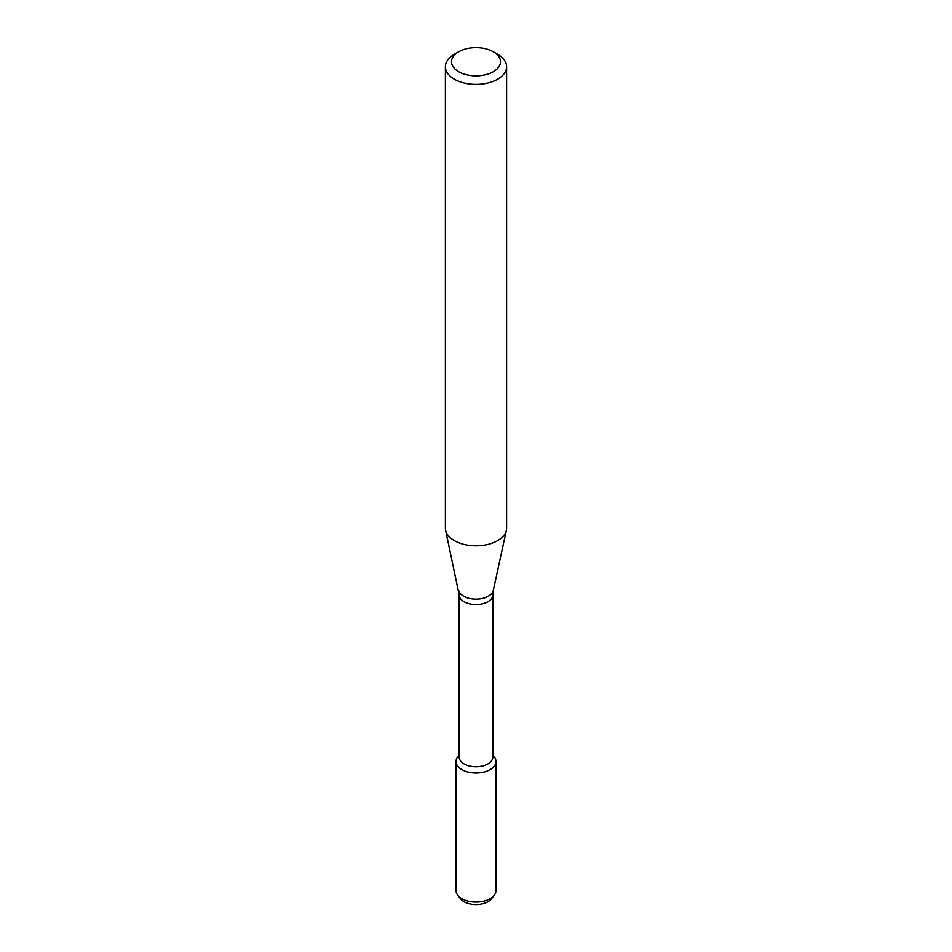 <?xml version="1.0" encoding="UTF-8"?>
<svg xmlns="http://www.w3.org/2000/svg" width="952" height="952" viewBox="0 0 952 952"><rect width="100%" height="100%" fill="white"/><g stroke="black" fill="none" stroke-linecap="round" stroke-linejoin="round"><path stroke-width="1.43" d="M492.838 754.948L494.231 756.745A19.968 11.531 180 0 1 490.113 769.609A19.968 11.531 180 0 1 464.683 770.953A19.968 11.531 180 0 1 457.769 756.745L459.161 754.948M459.161 594.857A16.838 9.722 180 0 0 469.562 603.83A16.838 9.722 180 0 0 487.9 601.723A16.838 9.722 180 0 0 492.838 594.857L492.838 757.03A16.838 9.722 180 0 1 487.9 763.897A16.838 9.722 180 0 1 469.562 766.003A16.838 9.722 180 0 1 459.161 757.03L459.161 594.857L445.631 530.371A30.607 17.671 180 0 1 445.393 528.17L445.393 66.735A30.607 17.671 180 0 1 454.354 54.24L458.685 51.741A24.49 14.137 180 0 1 493.315 51.741A24.49 14.137 180 0 1 493.315 71.733A24.49 14.137 180 0 1 458.685 71.733A24.49 14.137 180 0 1 458.685 51.741M493.315 51.741L497.646 54.24A30.607 17.671 180 0 1 506.607 66.735L506.607 528.17A30.607 17.671 180 0 1 506.369 530.371A30.607 17.671 180 0 1 497.646 540.665A30.607 17.671 180 0 1 466.075 544.877A30.607 17.671 180 0 1 445.631 530.371M506.607 66.735A30.607 17.671 180 0 1 497.646 79.23A30.607 17.671 180 0 1 464.29 83.062A30.607 17.671 180 0 1 445.393 66.735M492.838 755.257A19.968 11.531 180 0 1 495.968 761.457L495.968 890.572A19.968 11.531 180 0 1 494.231 895.273L491.541 898.747A17.017 9.829 180 0 1 488.031 901.687A17.017 9.829 180 0 1 460.459 898.747L457.769 895.273A19.968 11.531 180 0 1 456.032 890.572L456.032 761.457A19.968 11.531 180 0 1 459.161 755.257M494.231 895.273A19.968 11.531 180 0 1 490.113 898.724A19.968 11.531 180 0 1 457.769 895.273M495.968 761.457A19.968 11.531 180 0 1 490.113 769.609A19.968 11.531 180 0 1 468.36 772.108A19.968 11.531 180 0 1 456.032 761.457M492.838 594.857L493.315 590.323A17.457 10.079 180 0 1 488.34 596.19A17.457 10.079 180 0 1 470.336 598.606A17.457 10.079 180 0 1 458.685 590.323M493.315 590.323L506.369 530.371"/></g></svg>
